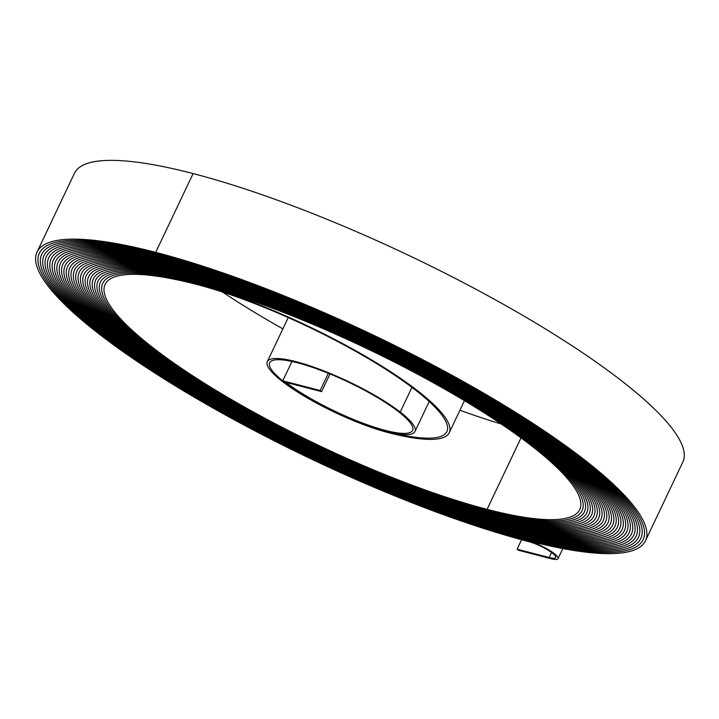 <?xml version="1.0" encoding="UTF-8"?>
<svg xmlns="http://www.w3.org/2000/svg" width="719" height="719" viewBox="0 0 719 719"><rect width="100%" height="100%" fill="white"/><g stroke="black" fill="none" stroke-linecap="round" stroke-linejoin="round"><path stroke-width="1.08" d="M328.349 373.296L320.171 390.516L282.765 380.8A80.546 16.528 -154.6 0 0 361.154 423.105A80.546 16.528 -154.6 0 0 414.962 431.526A80.546 16.528 -154.6 0 0 400.222 412.05A81.849 16.789 -154.6 0 0 320.845 369.746A81.849 16.789 -154.6 0 0 267.324 361.621A81.849 16.789 -154.6 0 0 282.297 381.421A83.143 17.058 -154.6 0 0 388.098 432.577A174.097 35.716 -154.6 0 0 449.258 432.712A174.097 35.716 -154.6 0 0 417.406 390.606A174.097 35.716 -154.6 0 0 195.874 283.493A265.05 54.374 -154.6 0 0 102.772 283.286A265.05 54.374 -154.6 0 0 225.389 396.717A265.05 54.374 -154.6 0 0 488.516 510.463A266.354 54.644 -154.6 0 0 582.084 510.67A266.354 54.644 -154.6 0 0 533.363 446.256A266.345 54.644 -154.6 0 0 194.436 282.378A267.648 54.914 -154.6 0 0 100.417 282.172A267.648 54.914 -154.6 0 0 224.238 396.717A267.648 54.914 -154.6 0 0 489.954 511.569A268.951 55.174 -154.6 0 0 584.439 511.784A268.951 55.174 -154.6 0 0 535.242 446.742A268.951 55.174 -154.6 0 0 193.007 281.264A270.245 55.444 -154.6 0 0 98.072 281.057A270.245 55.444 -154.6 0 0 223.097 396.717A270.245 55.444 -154.6 0 0 491.392 512.683A271.557 55.714 -154.6 0 0 586.785 512.899A271.557 55.714 -154.6 0 0 537.111 447.227A271.548 55.714 -154.6 0 0 191.569 280.149A272.843 55.974 -154.6 0 0 95.726 279.943A272.843 55.974 -154.6 0 0 221.946 396.708A272.843 55.974 -154.6 0 0 492.821 513.797A274.155 56.244 -154.6 0 0 589.131 514.013A274.155 56.244 -154.6 0 0 538.98 447.712A274.146 56.244 -154.6 0 0 190.14 279.044A275.44 56.513 -154.6 0 0 93.38 278.828A275.44 56.513 -154.6 0 0 220.805 396.708A275.44 56.513 -154.6 0 0 494.259 514.912A276.752 56.774 -154.6 0 0 591.476 515.128A276.752 56.774 -154.6 0 0 540.85 448.198A276.743 56.774 -154.6 0 0 188.702 277.929A278.046 57.044 -154.6 0 0 91.034 277.714A278.046 57.044 -154.6 0 0 219.663 396.708A278.046 57.044 -154.6 0 0 495.697 516.026A279.349 57.313 -154.6 0 0 593.822 516.242A279.349 57.313 -154.6 0 0 542.728 448.683A279.34 57.313 -154.6 0 0 187.264 276.815A280.644 57.574 -154.6 0 0 88.689 276.599A280.644 57.574 -154.6 0 0 218.513 396.699A280.644 57.574 -154.6 0 0 497.126 517.132A281.947 57.844 -154.6 0 0 596.177 517.356A281.938 57.844 -154.6 0 0 544.589 449.168A281.938 57.844 -154.6 0 0 185.835 275.701A283.241 58.113 -154.6 0 0 86.334 275.485A283.241 58.113 -154.6 0 0 217.372 396.699A283.241 58.113 -154.6 0 0 498.564 518.246A284.544 58.374 -154.6 0 0 598.523 518.471A284.544 58.374 -154.6 0 0 546.467 449.663A284.535 58.374 -154.6 0 0 184.397 274.586A285.838 58.643 -154.6 0 0 83.988 274.37A285.847 58.643 -154.6 0 0 216.221 396.699A285.847 58.643 -154.6 0 0 500.002 519.361A287.142 58.913 -154.6 0 0 600.868 519.585A287.142 58.913 -154.6 0 0 548.345 450.148A287.142 58.913 -154.6 0 0 182.968 273.481A288.436 59.174 -154.6 0 0 81.642 273.256A288.436 59.174 -154.6 0 0 215.08 396.699A288.436 59.174 -154.6 0 0 501.431 520.475A289.739 59.443 -154.6 0 0 603.214 520.7A289.739 59.443 -154.6 0 0 550.215 450.633A289.739 59.443 -154.6 0 0 181.53 272.366A291.033 59.713 -154.6 0 0 79.297 272.142A291.033 59.713 -154.6 0 0 213.929 396.69A291.033 59.713 -154.6 0 0 502.869 521.59A292.345 59.974 -154.6 0 0 605.56 521.814A292.345 59.974 -154.6 0 0 552.084 451.119A292.336 59.974 -154.6 0 0 180.092 271.252A293.631 60.243 -154.6 0 0 76.951 271.027A293.631 60.243 -154.6 0 0 212.788 396.69A293.631 60.243 -154.6 0 0 504.298 522.695A294.943 60.513 -154.6 0 0 607.906 522.929A294.943 60.513 -154.6 0 0 553.954 451.604A294.934 60.513 -154.6 0 0 178.663 270.137A296.228 60.773 -154.6 0 0 74.596 269.913A296.237 60.773 -154.6 0 0 211.638 396.69A296.237 60.773 -154.6 0 0 505.736 523.818A297.54 61.043 -154.6 0 0 610.26 524.043A297.54 61.043 -154.6 0 0 555.832 452.089A297.531 61.043 -154.6 0 0 177.225 269.023A298.834 61.304 -154.6 0 0 72.251 268.798A298.834 61.304 -154.6 0 0 210.496 396.69A298.834 61.304 -154.6 0 0 507.165 524.924A300.138 61.573 -154.6 0 0 612.606 525.158A300.129 61.573 -154.6 0 0 557.692 452.575A300.129 61.573 -154.6 0 0 175.787 267.917A301.432 61.843 -154.6 0 0 69.905 267.684A301.432 61.843 -154.6 0 0 209.355 396.681A301.432 61.843 -154.6 0 0 508.603 526.038A302.735 62.113 -154.6 0 0 614.952 526.272A302.735 62.113 -154.6 0 0 559.571 453.06A302.726 62.104 -154.6 0 0 174.358 266.803A304.029 62.373 -154.6 0 0 67.559 266.569A304.029 62.373 -154.6 0 0 208.204 396.681A304.029 62.373 -154.6 0 0 510.041 527.153A305.332 62.643 -154.6 0 0 617.297 527.386A305.332 62.643 -154.6 0 0 561.449 453.545A305.323 62.643 -154.6 0 0 172.92 265.688A306.627 62.904 -154.6 0 0 65.213 265.455A306.636 62.913 -154.6 0 0 207.054 396.681A306.636 62.913 -154.6 0 0 511.479 528.267A307.93 63.173 -154.6 0 0 619.643 528.501A307.93 63.173 -154.6 0 0 563.31 454.031A307.93 63.173 -154.6 0 0 171.49 264.574A309.224 63.443 -154.6 0 0 62.859 264.34A309.224 63.443 -154.6 0 0 205.913 396.672A309.224 63.443 -154.6 0 0 512.908 529.373A310.536 63.712 -154.6 0 0 621.998 529.615A310.527 63.703 -154.6 0 0 565.188 454.516A310.527 63.703 -154.6 0 0 170.052 263.46A311.821 63.973 -154.6 0 0 60.513 263.226A311.821 63.973 -154.6 0 0 204.771 396.672A311.821 63.973 -154.6 0 0 514.346 530.487A313.133 64.243 -154.6 0 0 624.344 530.73A313.133 64.243 -154.6 0 0 567.066 455.01A313.125 64.243 -154.6 0 0 168.614 262.354A314.419 64.503 -154.6 0 0 58.167 262.111A314.419 64.503 -154.6 0 0 203.63 396.672A314.419 64.503 -154.6 0 0 515.775 531.602A315.731 64.773 -154.6 0 0 626.689 531.844A315.722 64.773 -154.6 0 0 568.927 455.495A315.722 64.773 -154.6 0 0 167.185 261.24A317.025 65.043 -154.6 0 0 55.821 260.997A317.025 65.043 -154.6 0 0 202.479 396.672A317.025 65.043 -154.6 0 0 517.213 532.716A318.328 65.312 -154.6 0 0 629.035 532.959A318.328 65.312 -154.6 0 0 570.805 455.981A318.319 65.303 -154.6 0 0 165.747 260.125A319.622 65.573 -154.6 0 0 53.476 259.883A319.631 65.573 -154.6 0 0 201.329 396.663A319.631 65.573 -154.6 0 0 518.651 533.831A320.926 65.842 -154.6 0 0 631.381 534.073A320.926 65.842 -154.6 0 0 572.675 456.466A320.917 65.842 -154.6 0 0 164.318 259.011A322.22 66.103 -154.6 0 0 51.13 258.768A322.22 66.103 -154.6 0 0 200.188 396.663A322.22 66.103 -154.6 0 0 520.08 534.936A323.514 66.373 -154.6 0 0 633.727 535.188A323.514 66.373 -154.6 0 0 574.544 456.951A323.514 66.373 -154.6 0 0 162.88 257.896A324.817 66.642 -154.6 0 0 48.775 257.654A324.817 66.642 -154.6 0 0 199.046 396.663A324.817 66.642 -154.6 0 0 521.518 536.05A326.12 66.912 -154.6 0 0 636.081 536.302A326.12 66.912 -154.6 0 0 576.422 457.437A326.12 66.903 -154.6 0 0 161.442 256.791A327.415 67.173 -154.6 0 0 46.429 256.539A327.415 67.173 -154.6 0 0 197.896 396.654A327.415 67.173 -154.6 0 0 522.947 537.165A328.718 67.442 -154.6 0 0 638.427 537.417A328.718 67.442 -154.6 0 0 578.292 457.922A328.718 67.442 -154.6 0 0 160.013 255.676A330.012 67.703 -154.6 0 0 44.084 255.425A330.012 67.703 -154.6 0 0 196.754 396.654A330.012 67.703 -154.6 0 0 524.385 538.279A331.324 67.972 -154.6 0 0 640.773 538.531A331.315 67.972 -154.6 0 0 580.161 458.407A331.315 67.972 -154.6 0 0 158.575 254.562A332.609 68.242 -154.6 0 0 41.738 254.31A332.609 68.242 -154.6 0 0 195.613 396.654A332.609 68.242 -154.6 0 0 525.823 539.385A333.922 68.503 -154.6 0 0 643.119 539.645A333.922 68.503 -154.6 0 0 582.039 458.893A333.913 68.503 -154.6 0 0 157.137 253.448A335.207 68.772 -154.6 0 0 39.392 253.196A335.207 68.772 -154.6 0 0 194.463 396.654A335.207 68.772 -154.6 0 0 527.252 540.499A336.51 69.042 -154.6 0 0 645.464 540.76A336.51 69.042 -154.6 0 0 583.909 459.378A336.51 69.042 -154.6 0 0 155.708 252.342A337.813 69.303 -154.6 0 0 37.037 252.072A337.813 69.303 -154.6 0 0 193.321 396.645A337.813 69.303 -154.6 0 0 528.69 541.614A18.568 3.811 25.4 0 1 552.318 553.037A18.568 3.811 25.4 0 1 555.715 557.531A18.568 3.811 25.4 0 1 549.19 557.513L517.096 549.181L521.581 539.726M645.464 540.76L682.861 461.993A336.51 69.042 -154.6 0 0 621.306 380.612A336.51 69.042 -154.6 0 0 193.105 173.567A337.813 69.303 -154.6 0 0 74.443 173.306L37.037 252.072M320.171 390.516L321.609 391.63L286.036 382.391A77.958 15.998 -154.6 0 0 361.639 422.682A77.958 15.998 -154.6 0 0 412.616 430.411A77.958 15.998 -154.6 0 0 398.362 411.565A79.261 16.258 -154.6 0 0 321.492 370.6A79.261 16.258 -154.6 0 0 269.661 362.736A79.261 16.258 -154.6 0 0 284.167 381.906A80.555 16.528 -154.6 0 0 386.669 431.463A171.508 35.186 -154.6 0 0 446.912 431.598A171.508 35.186 -154.6 0 0 415.546 390.12A171.508 35.186 -154.6 0 0 197.303 284.598A262.462 53.844 -154.6 0 0 105.109 284.4A262.462 53.844 -154.6 0 0 226.53 396.717A262.462 53.844 -154.6 0 0 487.087 509.349A263.756 54.114 -154.6 0 0 579.739 509.555A263.756 54.114 -154.6 0 0 531.494 445.771A263.756 54.114 -154.6 0 0 195.874 283.484A265.059 54.383 -154.6 0 0 102.763 283.286A265.059 54.383 -154.6 0 0 225.38 396.717A265.059 54.383 -154.6 0 0 488.525 510.463A266.345 54.644 -154.6 0 0 582.084 510.67A266.345 54.644 -154.6 0 0 533.363 446.256A266.354 54.644 -154.6 0 0 194.436 282.378A267.657 54.914 -154.6 0 0 100.417 282.172A267.657 54.914 -154.6 0 0 224.238 396.717A267.657 54.914 -154.6 0 0 489.963 511.577A268.951 55.174 -154.6 0 0 584.43 511.784A268.951 55.174 -154.6 0 0 535.233 446.742A268.951 55.174 -154.6 0 0 192.998 281.264A270.254 55.444 -154.6 0 0 98.072 281.057A270.254 55.444 -154.6 0 0 223.088 396.717A270.254 55.444 -154.6 0 0 491.392 512.692A271.548 55.714 -154.6 0 0 586.776 512.899A271.548 55.714 -154.6 0 0 537.102 447.227A271.557 55.714 -154.6 0 0 191.569 280.149A272.852 55.974 -154.6 0 0 95.717 279.943A272.852 55.974 -154.6 0 0 221.946 396.708A272.852 55.974 -154.6 0 0 492.83 513.797A274.146 56.244 -154.6 0 0 589.122 514.013A274.146 56.244 -154.6 0 0 538.98 447.712A274.155 56.244 -154.6 0 0 190.131 279.035A275.449 56.513 -154.6 0 0 93.371 278.828A275.449 56.513 -154.6 0 0 220.805 396.708A275.449 56.513 -154.6 0 0 494.259 514.912A276.743 56.774 -154.6 0 0 591.467 515.128A276.743 56.774 -154.6 0 0 540.85 448.198A276.752 56.774 -154.6 0 0 188.702 277.92A278.046 57.044 -154.6 0 0 91.025 277.714A278.046 57.044 -154.6 0 0 219.655 396.708A278.046 57.044 -154.6 0 0 495.697 516.026A279.34 57.313 -154.6 0 0 593.822 516.242A279.34 57.313 -154.6 0 0 542.719 448.683A279.349 57.313 -154.6 0 0 187.264 276.815A280.653 57.574 -154.6 0 0 88.68 276.599A280.653 57.574 -154.6 0 0 218.513 396.699A280.653 57.574 -154.6 0 0 497.135 517.141A281.938 57.844 -154.6 0 0 596.168 517.356A281.947 57.844 -154.6 0 0 544.598 449.177A281.947 57.844 -154.6 0 0 185.826 275.701A283.25 58.113 -154.6 0 0 86.334 275.485A283.25 58.113 -154.6 0 0 217.363 396.699A283.25 58.113 -154.6 0 0 498.564 518.255A284.535 58.374 -154.6 0 0 598.514 518.471A284.535 58.374 -154.6 0 0 546.467 449.654A284.544 58.374 -154.6 0 0 184.397 274.586A285.847 58.643 -154.6 0 0 83.979 274.37A285.838 58.643 -154.6 0 0 216.221 396.699A285.838 58.643 -154.6 0 0 499.993 519.361A287.142 58.913 -154.6 0 0 600.859 519.585A287.142 58.913 -154.6 0 0 548.336 450.148A287.142 58.913 -154.6 0 0 182.959 273.472A288.445 59.174 -154.6 0 0 81.633 273.256A288.445 59.174 -154.6 0 0 215.071 396.699A288.445 59.174 -154.6 0 0 501.431 520.475A289.739 59.443 -154.6 0 0 603.205 520.7A289.739 59.443 -154.6 0 0 550.206 450.633A289.739 59.443 -154.6 0 0 181.521 272.366A291.042 59.713 -154.6 0 0 79.288 272.133A291.042 59.713 -154.6 0 0 213.929 396.69A291.042 59.713 -154.6 0 0 502.869 521.59A292.336 59.974 -154.6 0 0 605.56 521.814A292.336 59.974 -154.6 0 0 552.084 451.119A292.345 59.974 -154.6 0 0 180.092 271.252A293.64 60.243 -154.6 0 0 76.942 271.018A293.64 60.243 -154.6 0 0 212.788 396.69A293.64 60.243 -154.6 0 0 504.307 522.704A294.934 60.513 -154.6 0 0 607.906 522.929A294.934 60.513 -154.6 0 0 553.954 451.604A294.943 60.513 -154.6 0 0 178.654 270.137A296.237 60.773 -154.6 0 0 74.596 269.904A296.228 60.773 -154.6 0 0 211.647 396.69A296.228 60.773 -154.6 0 0 505.736 523.809A297.531 61.043 -154.6 0 0 610.251 524.043A297.531 61.043 -154.6 0 0 555.823 452.089A297.54 61.043 -154.6 0 0 177.225 269.023A298.834 61.313 -154.6 0 0 72.242 268.789A298.834 61.313 -154.6 0 0 210.496 396.69A298.834 61.313 -154.6 0 0 507.174 524.924A300.129 61.573 -154.6 0 0 612.597 525.158A300.138 61.573 -154.6 0 0 557.701 452.575A300.138 61.573 -154.6 0 0 175.787 267.908A301.441 61.843 -154.6 0 0 69.896 267.675A301.441 61.843 -154.6 0 0 209.346 396.681A301.441 61.843 -154.6 0 0 508.612 526.038A302.726 62.104 -154.6 0 0 614.943 526.272A302.726 62.104 -154.6 0 0 559.571 453.06A302.735 62.113 -154.6 0 0 174.349 266.803A304.038 62.373 -154.6 0 0 67.55 266.56A304.038 62.373 -154.6 0 0 208.204 396.681A304.038 62.373 -154.6 0 0 510.041 527.153A305.323 62.643 -154.6 0 0 617.288 527.386A305.323 62.643 -154.6 0 0 561.44 453.545A305.332 62.643 -154.6 0 0 172.92 265.688A306.636 62.913 -154.6 0 0 65.204 265.446A306.627 62.904 -154.6 0 0 207.063 396.681A306.627 62.904 -154.6 0 0 511.47 528.258A307.93 63.173 -154.6 0 0 619.643 528.501A307.93 63.173 -154.6 0 0 563.319 454.04A307.93 63.173 -154.6 0 0 171.482 264.574A309.233 63.443 -154.6 0 0 62.859 264.331A309.233 63.443 -154.6 0 0 205.913 396.672A309.233 63.443 -154.6 0 0 512.908 529.382A310.527 63.703 -154.6 0 0 621.989 529.615A310.536 63.712 -154.6 0 0 565.188 454.525A310.536 63.712 -154.6 0 0 170.052 263.46A311.83 63.973 -154.6 0 0 60.513 263.217A311.83 63.973 -154.6 0 0 204.771 396.672A311.83 63.973 -154.6 0 0 514.346 530.487A313.125 64.243 -154.6 0 0 624.335 530.73A313.125 64.243 -154.6 0 0 567.057 455.01A313.133 64.243 -154.6 0 0 168.614 262.345A314.428 64.512 -154.6 0 0 58.158 262.102A314.428 64.512 -154.6 0 0 203.621 396.672A314.428 64.512 -154.6 0 0 515.784 531.602A315.722 64.773 -154.6 0 0 626.68 531.844A315.731 64.773 -154.6 0 0 568.936 455.495A315.731 64.773 -154.6 0 0 167.176 261.24A317.025 65.043 -154.6 0 0 55.812 260.988A317.025 65.043 -154.6 0 0 202.479 396.672A317.025 65.043 -154.6 0 0 517.213 532.716A318.319 65.303 -154.6 0 0 629.026 532.959A318.319 65.303 -154.6 0 0 570.805 455.981A318.328 65.312 -154.6 0 0 165.747 260.125A319.631 65.573 -154.6 0 0 53.467 259.874A319.622 65.573 -154.6 0 0 201.338 396.663A319.622 65.573 -154.6 0 0 518.642 533.822A320.917 65.842 -154.6 0 0 631.381 534.073A320.917 65.842 -154.6 0 0 572.675 456.466A320.926 65.842 -154.6 0 0 164.309 259.011A322.229 66.112 -154.6 0 0 51.121 258.759A322.229 66.112 -154.6 0 0 200.188 396.663A322.229 66.112 -154.6 0 0 520.08 534.936A323.523 66.373 -154.6 0 0 633.736 535.188A323.523 66.373 -154.6 0 0 574.553 456.951A323.523 66.373 -154.6 0 0 162.871 257.896A324.826 66.642 -154.6 0 0 48.775 257.645A324.826 66.642 -154.6 0 0 199.037 396.663A324.826 66.642 -154.6 0 0 521.518 536.05A326.12 66.903 -154.6 0 0 636.072 536.302A326.12 66.903 -154.6 0 0 576.413 457.437A326.12 66.912 -154.6 0 0 161.442 256.782A327.424 67.173 -154.6 0 0 46.42 256.53A327.424 67.173 -154.6 0 0 197.896 396.654A327.424 67.173 -154.6 0 0 522.956 537.165A328.718 67.442 -154.6 0 0 638.418 537.417A328.718 67.442 -154.6 0 0 578.292 457.922A328.718 67.442 -154.6 0 0 160.004 255.676A330.021 67.703 -154.6 0 0 44.075 255.416A330.021 67.703 -154.6 0 0 196.754 396.654A330.021 67.703 -154.6 0 0 524.385 538.279A331.315 67.972 -154.6 0 0 640.764 538.531A331.324 67.972 -154.6 0 0 580.17 458.407A331.324 67.972 -154.6 0 0 158.575 254.562A332.618 68.242 -154.6 0 0 41.729 254.301A332.618 68.242 -154.6 0 0 195.604 396.654A332.618 68.242 -154.6 0 0 525.823 539.394A333.913 68.503 -154.6 0 0 643.119 539.645A333.913 68.503 -154.6 0 0 582.031 458.893A333.922 68.503 -154.6 0 0 157.137 253.448A335.216 68.772 -154.6 0 0 39.383 253.187A335.216 68.772 -154.6 0 0 194.463 396.654A335.216 68.772 -154.6 0 0 527.261 540.499A21.157 4.341 25.4 0 1 554.178 553.522A21.157 4.341 25.4 0 1 558.052 558.636A21.157 4.341 25.4 0 1 550.619 558.627L518.525 550.287L517.096 549.181M321.609 391.63L329.994 373.961M282.765 380.8L291.95 361.468M222.548 292.049A262.462 53.844 -154.6 0 0 282.891 328.844M459.926 410.252A262.462 53.844 -154.6 0 0 501.296 424.039M549.19 557.513L551.581 552.48M155.708 252.342L193.105 173.567M487.087 509.349L521.023 437.88M400.222 412.05L411.942 387.37M414.962 431.526L429.198 401.544M267.324 361.621L288.238 317.582M558.052 558.636L562.833 548.57M449.258 432.712L464.465 400.681"/></g></svg>

